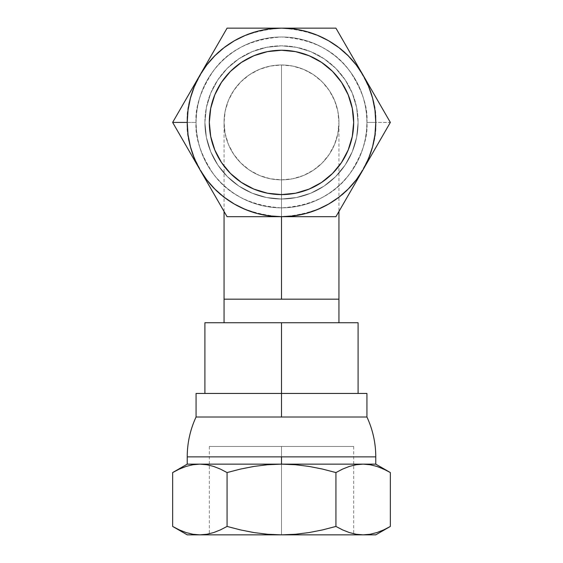 <?xml version="1.0" encoding="UTF-8"?>
<svg xmlns="http://www.w3.org/2000/svg" width="563" height="563" viewBox="0 0 563 563"><rect width="100%" height="100%" fill="white"/><g stroke="black" fill="none" stroke-linecap="round" stroke-linejoin="round"><path stroke-width="0.42" stroke-dasharray="2.81 2.11" d="M370.06 87.272L390.356 122.417L375.767 122.417A94.267 94.267 0 0 1 199.858 169.554A94.267 94.267 0 0 1 187.233 122.417A94.267 94.267 0 0 0 363.142 169.554L363.142 169.554A94.267 94.267 0 0 0 281.5 28.15A94.267 94.267 0 0 0 199.858 75.287L227.072 28.15L335.928 28.15L390.356 122.417L335.928 216.692L227.072 216.692L172.644 122.417L199.858 75.287A94.267 94.267 0 0 0 187.233 122.417L196.065 122.417L187.233 122.417C185.973 138.808 192.257 157.661 206.086 178.985C222.455 201.864 247.593 214.433 281.5 216.692C315.407 214.433 340.545 201.864 356.914 178.985C370.743 157.661 377.027 138.808 375.767 122.417L366.935 122.417C368.075 137.266 362.375 154.353 349.848 173.678C335.013 194.411 312.226 205.805 281.5 207.853C250.774 205.805 227.987 194.411 213.152 173.678C200.625 154.353 194.925 137.266 196.065 122.417A85.435 85.435 0 0 1 281.5 36.989A85.435 85.435 0 0 1 366.935 122.417A85.435 85.435 0 0 0 281.5 36.989A85.435 85.435 0 0 0 196.065 122.417C194.925 107.568 200.625 90.481 213.152 71.163C227.987 50.424 250.774 39.037 281.5 36.989C312.226 39.037 335.013 50.424 349.848 71.163C362.375 90.481 368.075 107.568 366.935 122.417L375.767 122.417A94.267 94.267 0 0 0 281.5 28.15A94.267 94.267 0 0 0 187.233 122.417A94.267 94.267 0 0 1 363.142 75.287A94.267 94.267 0 0 1 375.767 122.417L390.307 122.502M338.947 122.417A57.447 57.447 0 0 0 281.5 64.977A57.447 57.447 0 0 0 224.053 122.417A57.447 57.447 0 0 1 281.5 64.977A57.447 57.447 0 0 1 338.947 122.417L337.842 133.628L334.57 144.402L329.264 154.332L322.12 163.038L313.415 170.181L303.485 175.494L292.704 178.76L281.5 179.864L270.296 178.76L259.515 175.494L249.585 170.181L240.88 163.038L233.736 154.332L228.43 144.402L225.158 133.628L224.053 122.417L225.158 111.214L228.43 100.439L233.736 90.502L240.88 81.797L249.585 74.654L259.515 69.348L270.296 66.075L281.5 64.977L292.704 66.075L303.485 69.348L313.415 74.654L322.12 81.797L329.264 90.502L334.57 100.439L337.842 111.214L338.947 122.417A57.447 57.447 0 0 1 281.5 179.864A57.447 57.447 0 0 1 224.053 122.417A57.447 57.447 0 0 0 281.5 179.864A57.447 57.447 0 0 0 338.947 122.417A57.447 57.447 0 0 1 281.5 179.864A57.447 57.447 0 0 1 224.053 122.417A57.447 57.447 0 0 1 281.5 64.977L281.5 299.178L338.947 299.178L224.053 299.178L281.5 299.178L281.5 64.977A57.447 57.447 0 0 1 338.947 122.417L338.947 211.463M224.053 322.74L358.096 322.74L281.5 322.74L281.5 393.446L281.5 322.74L224.053 322.74L338.947 322.74L224.053 322.74M204.904 122.417A76.596 76.596 0 0 1 281.5 45.828A76.596 76.596 0 0 1 358.096 122.417A76.596 76.596 0 0 0 281.5 45.828A76.596 76.596 0 0 0 204.904 122.417L206.375 107.477L210.738 93.106L217.818 79.869L227.339 68.257L238.944 58.735L252.189 51.655L266.559 47.299L281.5 45.828L296.441 47.299L310.811 51.655L324.056 58.735L335.661 68.257L345.182 79.869L352.262 93.106L356.625 107.477L358.096 122.417L356.625 137.365L352.262 151.728L345.182 164.973L335.661 176.578L324.056 186.107L310.811 193.186L296.441 197.543L281.5 199.013L266.559 197.543L252.189 193.186L238.944 186.107L227.339 176.578L217.818 164.973L210.738 151.728L206.375 137.365L204.904 122.417A76.596 76.596 0 0 0 281.5 199.013A76.596 76.596 0 0 0 358.096 122.417A76.596 76.596 0 0 1 281.5 199.013A76.596 76.596 0 0 1 204.904 122.417L206.375 137.365L210.738 151.728L217.818 164.973L227.339 176.578L238.944 186.107L252.189 193.186L266.559 197.543L281.5 199.013L296.441 197.543L310.811 193.186L324.056 186.107L335.661 176.578L345.182 164.973L352.262 151.728L356.625 137.365L358.096 122.417L356.625 107.477L352.262 93.106L345.182 79.869L335.661 68.257L324.056 58.735L310.811 51.655L296.441 47.299L281.5 45.828L266.559 47.299L252.189 51.655L238.944 58.735L227.339 68.257L217.818 79.869L210.738 93.106L206.375 107.477L204.904 122.417M281.5 393.446L366.935 393.446L281.5 393.446L281.5 417.014L281.5 393.446L204.904 393.446L358.096 393.446L196.065 393.446L281.5 393.446M366.935 417.014L196.065 417.014L366.935 417.014M388.998 471.801L376.893 466.417L370.06 464.728L376.893 466.417L383.656 469.078L390.356 472.568L383.656 469.078L376.893 466.417L370.06 464.728L363.142 464.144L375.767 464.144L281.5 464.144L281.5 456.867L375.767 456.867L281.5 456.867L281.5 464.144L267.657 464.728L253.983 466.417L240.464 469.078L227.072 472.568L227.072 526.433L240.464 529.917L253.983 532.577L267.657 534.266L281.5 534.85L281.5 446.473L209.323 446.473L281.5 446.473L281.5 534.85L209.323 534.85L281.5 534.85L281.5 446.473L209.323 446.473L353.677 446.473L281.5 446.473L281.5 534.85L353.677 534.85L187.233 534.85L199.858 534.85L206.783 534.266L213.616 532.577L220.379 529.917L227.072 526.433L240.464 529.917L253.983 532.577L267.657 534.266L281.5 534.85L209.323 534.85L353.677 534.85L281.5 534.85L295.343 534.266L309.017 532.577L322.536 529.917L335.928 526.433L342.621 529.917L349.384 532.577L356.217 534.266L363.142 534.85L199.858 534.85L192.94 534.266L199.858 534.85M209.323 122.417A72.177 72.177 0 0 0 281.5 194.594A72.177 72.177 0 0 0 353.677 122.417L352.29 108.342L348.18 94.802L341.509 82.325L332.536 71.381L321.6 62.409L309.122 55.737L295.582 51.634L281.5 50.248L267.418 51.634L253.878 55.737L241.4 62.409L230.464 71.381L221.491 82.325L214.82 94.802L210.71 108.342L209.323 122.417L210.71 136.499L214.82 150.039L221.491 162.517L230.464 173.453L241.4 182.433L253.878 189.098L267.418 193.208L281.5 194.594L295.582 193.208L309.122 189.098L321.6 182.433L332.536 173.453L341.509 162.517L348.18 150.039L352.29 136.499L353.677 122.417A72.177 72.177 0 0 0 281.5 50.248A72.177 72.177 0 0 0 209.323 122.417M281.5 446.473L353.677 446.473L281.5 446.473M206.783 534.266L213.616 532.577L220.379 529.917L227.072 526.433L227.072 472.568L220.379 469.078L213.616 466.417L206.783 464.728L199.858 464.144L363.142 464.144L356.217 464.728L349.384 466.417L342.621 469.078L335.928 472.568L335.928 526.433L342.621 529.917L349.384 532.577L356.217 534.266L363.142 534.85L375.767 534.85L281.5 534.85L295.343 534.266L309.017 532.577L322.536 529.917L335.928 526.433L335.928 472.568L322.536 469.078L309.017 466.417L295.343 464.728L281.5 464.144L267.657 464.728L253.983 466.417L240.464 469.078L227.072 472.568L220.379 469.078L213.616 466.417L206.783 464.728L199.858 464.144L192.94 464.728L186.107 466.417L179.344 469.078L172.644 472.568L176.691 470.365M363.142 534.85L370.06 534.266L376.893 532.577L383.656 529.917L390.356 526.433M186.107 532.577L179.344 529.917L172.644 526.433L179.344 529.917L186.107 532.577L192.94 534.266M370.06 534.266L376.893 532.577L383.656 529.917M356.217 464.728L349.384 466.417L342.621 469.078L335.928 472.568L322.536 469.078L309.017 466.417L295.343 464.728L281.5 464.144L199.858 464.144M370.06 464.728L363.142 464.144M186.107 466.417L179.344 469.078M253.983 216.692L227.072 216.692L206.783 181.539M322.536 216.692L309.017 216.692M349.384 193.383L335.928 216.692M309.017 28.15L335.928 28.15L349.391 51.479M253.983 28.15L227.072 28.15L206.783 63.295M192.94 157.57L172.644 122.417L192.94 87.272M187.233 456.867L281.5 456.867L187.233 456.867M187.233 122.417A94.267 94.267 0 0 0 281.5 216.692A94.267 94.267 0 0 0 375.767 122.417C377.027 106.034 370.743 87.181 356.914 65.857C340.545 42.978 315.407 30.409 281.5 28.15C247.593 30.409 222.455 42.978 206.086 65.857C192.257 87.181 185.973 106.034 187.233 122.417M366.935 122.417A85.435 85.435 0 0 1 281.5 207.853A85.435 85.435 0 0 1 196.065 122.417A85.435 85.435 0 0 0 281.5 207.853A85.435 85.435 0 0 0 366.935 122.417L366.52 114.043L365.288 105.753L363.255 97.617L360.426 89.728L356.843 82.149L352.537 74.956L347.54 68.222L341.91 62.007L335.696 56.377L328.961 51.388L321.776 47.074L314.196 43.492L306.3 40.67L298.165 38.629L289.875 37.397L281.5 36.989L273.125 37.397L264.835 38.629L256.7 40.67L248.804 43.492L241.224 47.074L234.039 51.388L227.304 56.377L221.09 62.007L215.46 68.222L210.463 74.956L206.157 82.149L202.574 89.728L199.745 97.617L197.712 105.753L196.48 114.043L196.065 122.417L196.48 130.792L197.712 139.089L199.745 147.217L202.574 155.114L206.157 162.693L210.463 169.885L215.46 176.62L221.09 182.827L227.304 188.457L234.039 193.454L241.224 197.761L248.804 201.35L256.7 204.172L264.835 206.213L273.125 207.437L281.5 207.853L289.875 207.437L298.165 206.213L306.3 204.172L314.196 201.35L321.776 197.761L328.961 193.454L335.696 188.457L341.91 182.827L347.54 176.62L352.537 169.885L356.843 162.693L360.426 155.114L363.255 147.217L365.288 139.089L366.52 130.792L366.935 122.417M204.904 322.74L281.5 322.74L204.904 322.74M281.5 216.692L281.5 179.864L281.5 216.692M209.323 446.473L209.323 534.85M353.677 446.473L353.677 534.85M224.053 211.463L224.053 122.417"/><path stroke-width="0.84" d="M187.233 534.85L199.858 534.85L192.94 534.266L186.107 532.577L179.344 529.917L172.644 526.433L187.233 534.85L281.5 534.85L267.657 534.266L253.983 532.577L240.464 529.917L227.072 526.433L227.072 472.568L240.464 469.078L253.983 466.417L267.657 464.728L281.5 464.144L281.5 456.867L281.5 464.144L375.767 464.144L375.767 456.867L187.233 456.867A94.267 94.267 0 0 1 196.065 417.014L366.935 417.014A94.267 94.267 0 0 1 375.767 456.867L187.233 456.867A94.267 94.267 0 0 1 196.065 417.014L366.935 417.014L366.935 393.446L281.5 393.446L281.5 417.014L281.5 393.446L196.065 393.446L281.5 393.446L281.5 322.74L281.5 393.446L366.935 393.446M390.356 122.417L335.928 28.15L227.072 28.15L172.644 122.417L187.233 122.417A94.267 94.267 0 0 1 281.5 28.15A94.267 94.267 60.3 0 1 363.142 75.287L335.928 28.15L227.072 28.15L172.644 122.417L227.072 216.692L281.5 216.692L281.5 299.178L338.947 299.178L338.947 322.74L338.947 299.178L224.053 299.178L224.053 322.74L224.053 299.178L281.5 299.178L281.5 216.692L293.802 215.882L305.899 213.476L317.574 209.513L328.637 204.059L338.891 197.212L348.159 189.077L356.288 179.808L363.142 169.554L368.596 158.499L372.558 146.816L374.965 134.726L375.767 122.417L374.965 110.116L372.558 98.018L368.596 86.343L363.142 75.287L356.288 65.034L348.159 55.758L338.891 47.63L328.637 40.782L317.574 35.328L305.899 31.359L293.802 28.959L281.5 28.15L269.198 28.959L257.101 31.359L245.426 35.328L234.363 40.782L224.109 47.63L214.841 55.758L206.712 65.034L199.858 75.287L194.404 86.343L190.442 98.018L188.035 110.116L187.233 122.417L172.644 122.417L199.858 169.554A94.267 94.267 0 0 1 187.233 122.417L188.035 134.726L190.442 146.816L194.404 158.499L199.858 169.554L206.712 179.808L214.841 189.077L224.109 197.212L234.363 204.059L245.426 209.513L257.101 213.476L269.198 215.882L281.5 216.692L335.928 216.692L363.142 169.554A94.267 94.267 0 0 1 199.858 169.554L227.072 216.692L335.928 216.692L390.356 122.417L383.656 134.015L390.356 122.417L363.142 75.287A94.267 94.267 0 0 1 363.142 169.554L349.384 193.383M358.096 322.74L204.904 322.74L358.096 322.74L358.096 393.446M353.677 122.417A72.177 72.177 0 0 1 281.5 194.594A72.177 72.177 0 0 1 209.323 122.417A72.177 72.177 0 0 1 281.5 50.248A72.177 72.177 0 0 1 353.677 122.417L352.29 136.499L348.18 150.039L341.509 162.517L332.536 173.453L321.6 182.433L309.122 189.098L295.582 193.208L281.5 194.594L267.418 193.208L253.878 189.098L241.4 182.433L230.464 173.453L221.491 162.517L214.82 150.039L210.71 136.499L209.323 122.417L210.71 108.342L214.82 94.802L221.491 82.325L230.464 71.381L241.4 62.409L253.878 55.737L267.418 51.634L281.5 50.248L295.582 51.634L309.122 55.737L321.6 62.409L332.536 71.381L341.509 82.325L348.18 94.802L352.29 108.342L353.677 122.417M375.767 534.85L390.356 526.433L390.356 472.568L375.767 464.144L281.5 464.144L295.343 464.728L309.017 466.417L322.536 469.078L335.928 472.568L335.928 526.433L322.536 529.917L309.017 532.577L295.343 534.266L281.5 534.85L267.657 534.266L253.983 532.577L240.464 529.917L227.072 526.433L220.379 529.917L213.616 532.577L206.783 534.266L199.858 534.85L206.783 534.266L199.858 534.85L375.767 534.85L363.142 534.85L370.06 534.266L363.142 534.85L356.217 534.266L349.384 532.577L342.621 529.917L335.928 526.433L322.536 529.917L309.017 532.577L295.343 534.266L281.5 534.85L363.142 534.85L356.217 534.266L349.384 532.577L342.621 529.917L335.928 526.433L335.928 472.568L342.621 469.078L349.384 466.417L356.217 464.728L363.142 464.144L370.06 464.728L376.893 466.417L383.656 469.078L390.356 472.568L390.356 526.433L383.656 529.917L376.893 532.577L370.06 534.266L363.142 534.85M383.656 529.917L376.893 532.577L370.06 534.266M176.691 470.365L172.644 472.568L172.644 526.433L172.644 472.568L179.344 469.078L186.107 466.417L192.94 464.728L199.858 464.144L206.783 464.728L213.616 466.417L220.379 469.078L227.072 472.568L227.072 526.433L220.379 529.917L213.616 532.577L206.783 534.266M199.858 534.85L192.94 534.266M186.107 532.577L179.344 529.917L172.644 526.433M363.142 464.144L356.217 464.728L363.142 464.144L370.06 464.728M390.356 472.568L388.998 471.801M179.344 469.078L186.107 466.417L192.94 464.728L199.858 464.144L281.5 464.144L199.858 464.144L206.783 464.728L213.616 466.417L220.379 469.078L227.072 472.568L240.464 469.078L253.983 466.417L267.657 464.728L281.5 464.144L295.343 464.728L309.017 466.417L322.536 469.078L335.928 472.568L342.621 469.078L349.384 466.417L356.217 464.728M199.858 464.144L187.233 464.144L199.858 464.144L192.94 464.728L186.107 466.417M206.783 181.539L192.94 157.57M309.017 216.692L253.983 216.692M335.928 216.692L322.536 216.692M349.384 51.458L370.06 87.272M253.983 28.15L309.017 28.15M192.94 87.272L206.783 63.295M375.767 456.867A94.267 94.267 0 0 0 366.935 417.014M172.644 472.568L187.233 464.144L187.233 456.867M196.065 417.014L196.065 393.446M204.904 393.446L204.904 322.74M224.053 299.178L224.053 211.463M338.947 299.178L338.947 211.463"/></g></svg>
